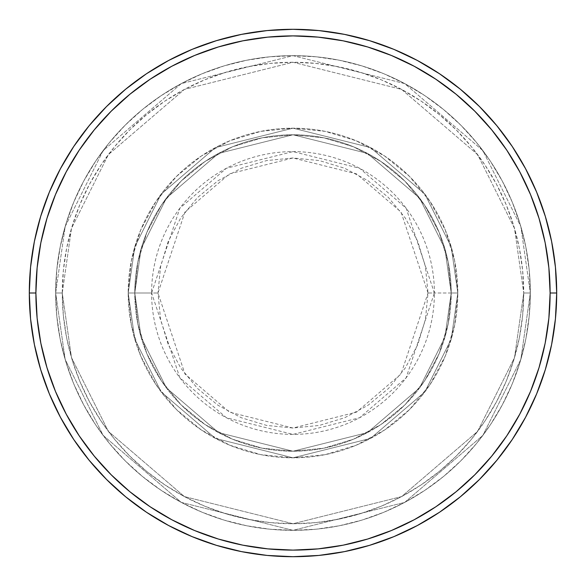 <?xml version="1.0" encoding="UTF-8"?>
<svg xmlns="http://www.w3.org/2000/svg" width="586" height="586" viewBox="0 0 586 586"><rect width="100%" height="100%" fill="white"/><g stroke="black" fill="none" stroke-linecap="round" stroke-linejoin="round"><path stroke-width="0.44" stroke-dasharray="2.93 2.2" d="M428.022 293L401.022 211.986L356.537 173.859L293 157.978L229.463 173.859L184.978 211.986L157.978 293L151.606 293L179.887 208.162L226.46 168.241L293 151.606L359.54 168.241L406.113 208.162L434.394 293L428.022 293L425.429 266.659L417.745 241.329L405.27 217.985L388.474 197.526L368.015 180.73L344.671 168.255L319.341 160.571L293 157.978L266.659 160.571L241.329 168.255L217.985 180.73L197.526 197.526L180.73 217.985L168.255 241.329L160.571 266.659L157.978 293L160.571 319.341L168.255 344.671L180.73 368.015L197.526 388.474L217.985 405.27L241.329 417.745L266.659 425.429L293 428.022L319.341 425.429L344.671 417.745L368.015 405.27L388.474 388.474L405.27 368.015L417.745 344.671L425.429 319.341L428.022 293L434.394 293A141.394 141.394 0 0 0 293 151.606A141.394 141.394 0 0 0 151.606 293L128.188 293L134.78 339.148L161.15 391.888L215.443 438.423L293 457.812L370.557 438.423L424.85 391.888L451.22 339.148L457.812 293L451.22 293L444.891 337.302L419.576 387.932L367.459 432.607L293 451.22L218.541 432.607L166.424 387.932L141.109 337.302L134.78 293L128.188 293L134.78 293L141.109 337.302L166.424 387.932L218.541 432.607L293 451.22L367.459 432.607L419.576 387.932L444.891 337.302L451.22 293L457.812 293L451.22 339.148L424.85 391.888L370.557 438.423L293 457.812L215.443 438.423L161.15 391.888L134.78 339.148L128.188 293L134.78 339.148L161.15 391.888L215.443 438.423L293 457.812L370.557 438.423L424.85 391.888L451.22 339.148L457.812 293L451.22 293L444.891 337.302L419.576 387.932L367.459 432.607L293 451.22L218.541 432.607L166.424 387.932L141.109 337.302L134.78 293L128.188 293L134.78 293L141.109 337.302L166.424 387.932L218.541 432.607L293 451.22L367.459 432.607L419.576 387.932L444.891 337.302L451.22 293L457.812 293L451.22 339.148L424.85 391.888L370.557 438.423L293 457.812L215.443 438.423L161.15 391.888L134.78 339.148L128.188 293L134.78 339.148L161.15 391.888L215.443 438.423L293 457.812L370.557 438.423L424.85 391.888L451.22 339.148L457.812 293L451.22 293L444.891 337.302L419.576 387.932L367.459 432.607L293 451.22L218.541 432.607L166.424 387.932L141.109 337.302L134.78 293L128.188 293L134.78 293L141.109 337.302L166.424 387.932L218.541 432.607L293 451.22L367.459 432.607L419.576 387.932L444.891 337.302L451.22 293L457.812 293L451.22 339.148L424.85 391.888L370.557 438.423L293 457.812L215.443 438.423L161.15 391.888L134.78 339.148L128.188 293A164.812 164.812 0 0 1 293 128.188A164.812 164.812 0 0 1 457.812 293A164.812 164.812 0 0 0 293 128.188A164.812 164.812 0 0 0 128.188 293A164.812 164.812 0 0 1 293 128.188A164.812 164.812 0 0 1 457.812 293A164.812 164.812 0 0 0 293 128.188A164.812 164.812 0 0 0 128.188 293A164.812 164.812 0 0 1 293 128.188A164.812 164.812 0 0 1 457.812 293L434.394 293L457.812 293A164.812 164.812 0 0 0 293 128.188A164.812 164.812 0 0 0 128.188 293A164.812 164.812 0 0 1 293 128.188A164.812 164.812 0 0 1 457.812 293A164.812 164.812 0 0 0 293 128.188A164.812 164.812 0 0 0 128.188 293A164.812 164.812 0 0 1 293 128.188A164.812 164.812 0 0 1 457.812 293A164.812 164.812 0 0 1 293 457.812A164.812 164.812 0 0 1 128.188 293A164.812 164.812 0 0 0 293 457.812A164.812 164.812 0 0 0 457.812 293A164.812 164.812 0 0 1 293 457.812A164.812 164.812 0 0 1 128.188 293A164.812 164.812 0 0 0 293 457.812A164.812 164.812 0 0 0 457.812 293A164.812 164.812 0 0 1 293 457.812A164.812 164.812 0 0 1 128.188 293L151.606 293A141.394 141.394 0 0 0 293 434.394A141.394 141.394 0 0 0 434.394 293L406.113 377.838L359.54 417.759L293 434.394L226.46 417.759L179.887 377.838L151.606 293L157.978 293L184.978 374.015L229.463 412.141L293 428.022L356.537 412.141L401.022 374.015L428.022 293M530.33 293L523.738 293A230.738 230.738 0 0 0 293 62.263A230.738 230.738 0 0 0 62.263 293L55.67 293A237.33 237.33 0 0 1 293 55.67A237.33 237.33 0 0 1 530.33 293L523.738 293L514.508 357.607L477.59 431.442L401.586 496.591L293 523.738L184.414 496.591L108.41 431.442L71.492 357.607L62.263 293L55.67 293L65.163 359.452L103.136 435.398L181.316 502.407L293 530.33L404.684 502.407L482.864 435.398L520.837 359.452L530.33 293L520.837 359.452L482.864 435.398L404.684 502.407L293 530.33L181.316 502.407L103.136 435.398L65.163 359.452L55.67 293L62.263 293L71.492 357.607L108.41 431.442L184.414 496.591L293 523.738L401.586 496.591L477.59 431.442L514.508 357.607L523.738 293L530.33 293A237.33 237.33 0 0 0 293 55.67A237.33 237.33 0 0 0 55.67 293A237.33 237.33 0 0 1 293 55.67A237.33 237.33 0 0 1 530.33 293L529.187 269.736L525.767 246.699L520.112 224.108L512.267 202.177L502.305 181.125L490.336 161.15L476.462 142.442L460.816 125.184L443.558 109.538L424.85 95.665L404.875 83.695L383.823 73.733L361.892 65.888L339.301 60.233L316.264 56.813L293 55.67L269.736 56.813L246.699 60.233L224.108 65.888L202.177 73.733L181.125 83.695L161.15 95.665L142.442 109.538L125.184 125.184L109.538 142.442L95.665 161.15L83.695 181.125L73.733 202.177L65.888 224.108L60.233 246.699L56.813 269.736L55.67 293L56.813 316.264L60.233 339.301L65.888 361.892L73.733 383.823L83.695 404.875L95.665 424.85L109.538 443.558L125.184 460.816L142.442 476.462L161.15 490.336L181.125 502.305L202.177 512.267L224.108 520.112L246.699 525.767L269.736 529.187L293 530.33L316.264 529.187L339.301 525.767L361.892 520.112L383.823 512.267L404.875 502.305L424.85 490.336L443.558 476.462L460.816 460.816L476.462 443.558L490.336 424.85L502.305 404.875L512.267 383.823L520.112 361.892L525.767 339.301L529.187 316.264L530.33 293A237.33 237.33 0 0 1 293 530.33A237.33 237.33 0 0 1 55.67 293A237.33 237.33 0 0 0 293 530.33A237.33 237.33 0 0 0 530.33 293L523.738 293L522.624 315.62L519.306 338.012L513.805 359.98L506.172 381.303L496.496 401.769L484.849 421.188L471.364 439.375L456.157 456.157L439.375 471.364L421.188 484.849L401.769 496.496L381.303 506.172L359.98 513.805L338.012 519.306L315.62 522.624L293 523.738L270.38 522.624L247.988 519.306L226.02 513.805L204.697 506.172L184.231 496.496L164.812 484.849L146.625 471.364L129.843 456.157L114.636 439.375L101.151 421.188L89.504 401.769L79.828 381.303L72.195 359.98L66.694 338.012L63.376 315.62L62.263 293L63.376 270.38L66.694 247.988L72.195 226.02L79.828 204.697L89.504 184.231L101.151 164.812L114.636 146.625L129.843 129.843L146.625 114.636L164.812 101.151L184.231 89.504L204.697 79.828L226.02 72.195L247.988 66.694L270.38 63.376L293 62.263L315.62 63.376L338.012 66.694L359.98 72.195L381.303 79.828L401.769 89.504L421.188 101.151L439.375 114.636L456.157 129.843L471.364 146.625L484.849 164.812L496.496 184.231L506.172 204.697L513.805 226.02L519.306 247.988L522.624 270.38L523.738 293L514.508 228.394L477.59 154.558L401.586 89.409L293 62.263L184.414 89.409L108.41 154.558L71.492 228.394L62.263 293L55.67 293L65.163 226.548L103.136 150.602L181.316 83.593L293 55.67L404.684 83.593L482.864 150.602L520.837 226.548L530.33 293L520.837 226.548L482.864 150.602L404.684 83.593L293 55.67L181.316 83.593L103.136 150.602L65.163 226.548L55.67 293L62.263 293L71.492 228.394L108.41 154.558L184.414 89.409L293 62.263L401.586 89.409L477.59 154.558L514.508 228.394L523.738 293L530.33 293A237.33 237.33 0 0 1 293 530.33A237.33 237.33 0 0 1 55.67 293L62.263 293A230.738 230.738 0 0 0 293 523.738A230.738 230.738 0 0 0 523.738 293L530.33 293M134.78 293A158.22 158.22 0 0 1 293 134.78A158.22 158.22 0 0 1 451.22 293A158.22 158.22 0 0 0 293 134.78A158.22 158.22 0 0 0 134.78 293L137.82 323.868L146.822 353.548L161.443 380.9L181.118 404.882L205.1 424.557L232.452 439.178L262.132 448.18L293 451.22L323.868 448.18L353.548 439.178L380.9 424.557L404.882 404.882L424.557 380.9L439.178 353.548L448.18 323.868L451.22 293L448.18 262.132L439.178 232.452L424.557 205.1L404.882 181.118L380.9 161.443L353.548 146.822L323.868 137.82L293 134.78L262.132 137.82L232.452 146.822L205.1 161.443L181.118 181.118L161.443 205.1L146.822 232.452L137.82 262.132L134.78 293A158.22 158.22 0 0 0 293 451.22A158.22 158.22 0 0 0 451.22 293A158.22 158.22 0 0 1 293 451.22A158.22 158.22 0 0 1 134.78 293L137.82 262.132L146.822 232.452L161.443 205.1L181.118 181.118L205.1 161.443L232.452 146.822L262.132 137.82L293 134.78L323.868 137.82L353.548 146.822L380.9 161.443L404.882 181.118L424.557 205.1L439.178 232.452L448.18 262.132L451.22 293L448.18 323.868L439.178 353.548L424.557 380.9L404.882 404.882L380.9 424.557L353.548 439.178L323.868 448.18L293 451.22L262.132 448.18L232.452 439.178L205.1 424.557L181.118 404.882L161.443 380.9L146.822 353.548L137.82 323.868L134.78 293L128.188 293L131.352 325.157L140.735 356.068L155.964 384.562L176.459 409.541L201.438 430.036L229.932 445.265L260.843 454.648L293 457.812L325.157 454.648L356.068 445.265L384.562 430.036L409.541 409.541L430.036 384.562L445.265 356.068L454.648 325.157L457.812 293L454.648 260.843L445.265 229.932L430.036 201.438L409.541 176.459L384.562 155.964L356.068 140.735L325.157 131.352L293 128.188L260.843 131.352L229.932 140.735L201.438 155.964L176.459 176.459L155.964 201.438L140.735 229.932L131.352 260.843L128.188 293A164.812 164.812 0 0 0 293 457.812A164.812 164.812 0 0 0 457.812 293A164.812 164.812 0 0 1 293 457.812A164.812 164.812 0 0 1 128.188 293A164.812 164.812 0 0 0 293 457.812A164.812 164.812 0 0 0 457.812 293A164.812 164.812 0 0 1 293 457.812A164.812 164.812 0 0 1 128.188 293L134.78 246.853L161.15 194.113L215.443 147.577L293 128.188L370.557 147.577L424.85 194.113L451.22 246.853L457.812 293L451.22 293L444.891 248.698L419.576 198.068L367.459 153.393L293 134.78L218.541 153.393L166.424 198.068L141.109 248.698L134.78 293L141.109 248.698L166.424 198.068L218.541 153.393L293 134.78L367.459 153.393L419.576 198.068L444.891 248.698L451.22 293L457.812 293L451.22 246.853L424.85 194.113L370.557 147.577L293 128.188L215.443 147.577L161.15 194.113L134.78 246.853L128.188 293L134.78 293L128.188 293L134.78 246.853L161.15 194.113L215.443 147.577L293 128.188L370.557 147.577L424.85 194.113L451.22 246.853L457.812 293L451.22 293L444.891 248.698L419.576 198.068L367.459 153.393L293 134.78L218.541 153.393L166.424 198.068L141.109 248.698L134.78 293L141.109 248.698L166.424 198.068L218.541 153.393L293 134.78L367.459 153.393L419.576 198.068L444.891 248.698L451.22 293L457.812 293L451.22 246.853L424.85 194.113L370.557 147.577L293 128.188L215.443 147.577L161.15 194.113L134.78 246.853L128.188 293L134.78 293L128.188 293L134.78 246.853L161.15 194.113L215.443 147.577L293 128.188L370.557 147.577L424.85 194.113L451.22 246.853L457.812 293L451.22 293L444.891 248.698L419.576 198.068L367.459 153.393L293 134.78L218.541 153.393L166.424 198.068L141.109 248.698L134.78 293L141.109 248.698L166.424 198.068L218.541 153.393L293 134.78L367.459 153.393L419.576 198.068L444.891 248.698L451.22 293L457.812 293L451.22 246.853L424.85 194.113L370.557 147.577L293 128.188L215.443 147.577L161.15 194.113L134.78 246.853L128.188 293L134.78 293M556.7 293A263.7 263.7 0 0 0 293 29.3A263.7 263.7 0 0 0 29.3 293A263.7 263.7 0 0 0 293 556.7A263.7 263.7 0 0 0 556.7 293"/><path stroke-width="0.88" d="M29.3 293L35.893 293A257.108 257.108 0 0 1 293 35.893A257.108 257.108 0 0 1 550.108 293L556.7 293A263.7 263.7 0 0 0 293 29.3A263.7 263.7 0 0 0 29.3 293A263.7 263.7 0 0 1 293 29.3A263.7 263.7 0 0 1 556.7 293A263.7 263.7 0 0 1 293 556.7A263.7 263.7 0 0 1 29.3 293L30.567 267.15L34.369 241.557L40.654 216.454L49.371 192.083L60.439 168.695L73.741 146.493L89.16 125.712L106.535 106.535L125.712 89.16L146.493 73.741L168.695 60.439L192.083 49.371L216.454 40.654L241.557 34.369L267.15 30.567L293 29.3L318.85 30.567L344.443 34.369L369.546 40.654L393.917 49.371L417.305 60.439L439.507 73.741L460.288 89.16L479.465 106.535L496.84 125.712L512.259 146.493L525.561 168.695L536.63 192.083L545.346 216.454L551.631 241.557L555.433 267.15L556.7 293L555.433 318.85L551.631 344.443L545.346 369.546L536.63 393.917L525.561 417.305L512.259 439.507L496.84 460.288L479.465 479.465L460.288 496.84L439.507 512.259L417.305 525.561L393.917 536.63L369.546 545.346L344.443 551.631L318.85 555.433L293 556.7L267.15 555.433L241.557 551.631L216.454 545.346L192.083 536.63L168.695 525.561L146.493 512.259L125.712 496.84L106.535 479.465L89.16 460.288L73.741 439.507L60.439 417.305L49.371 393.917L40.654 369.546L34.369 344.443L30.567 318.85L29.3 293A263.7 263.7 0 0 0 293 556.7A263.7 263.7 0 0 0 556.7 293L550.108 293L548.87 267.802L545.17 242.838L539.039 218.366L530.535 194.611L519.745 171.801L506.78 150.155L491.749 129.894L474.799 111.201L456.106 94.251L435.845 79.22L414.199 66.255L391.389 55.465L367.634 46.961L343.162 40.83L318.198 37.13L293 35.893L267.802 37.13L242.838 40.83L218.366 46.961L194.611 55.465L171.801 66.255L150.155 79.22L129.894 94.251L111.201 111.201L94.251 129.894L79.22 150.155L66.255 171.801L55.465 194.611L46.961 218.366L40.83 242.838L37.13 267.802L35.893 293L37.13 318.198L40.83 343.162L46.961 367.634L55.465 391.389L66.255 414.199L79.22 435.845L94.251 456.106L111.201 474.799L129.894 491.749L150.155 506.78L171.801 519.745L194.611 530.535L218.366 539.039L242.838 545.17L267.802 548.87L293 550.108L318.198 548.87L343.162 545.17L367.634 539.039L391.389 530.535L414.199 519.745L435.845 506.78L456.106 491.749L474.799 474.799L491.749 456.106L506.78 435.845L519.745 414.199L530.535 391.389L539.039 367.634L545.17 343.162L548.87 318.198L550.108 293A257.108 257.108 0 0 1 293 550.108A257.108 257.108 0 0 1 35.893 293L29.3 293"/></g></svg>
